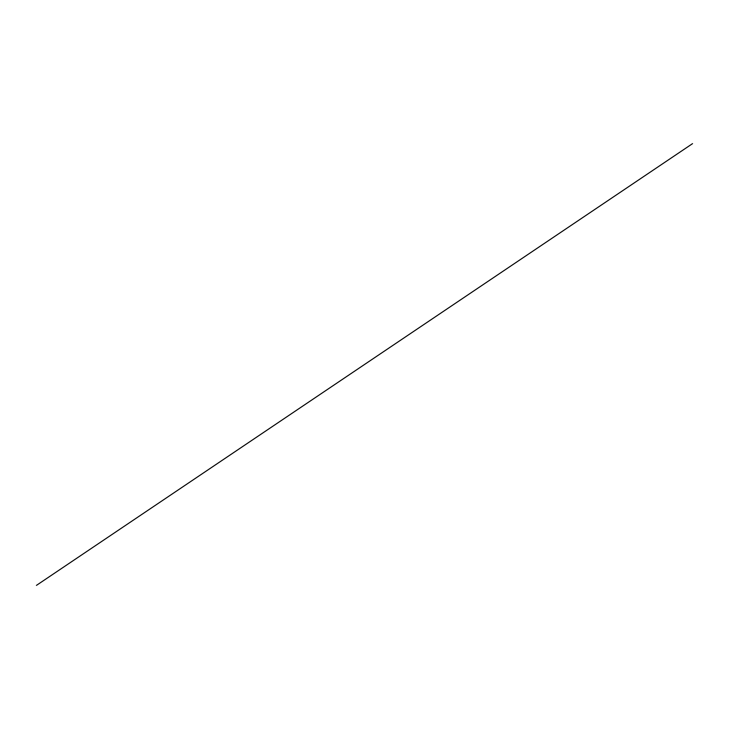 <?xml version="1.0" encoding="UTF-8"?>
<svg xmlns="http://www.w3.org/2000/svg" width="729" height="729" viewBox="0 0 729 729"><rect width="100%" height="100%" fill="white"/><g stroke="black" fill="none" stroke-linecap="round" stroke-linejoin="round"><path stroke-width="1.09" d="M692.541 143.64L297.632 409.516M692.523 143.649L36.45 585.369"/></g></svg>
